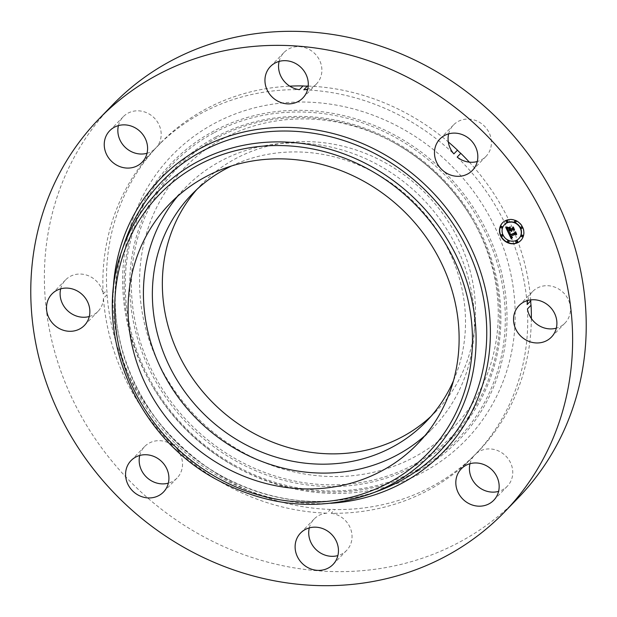 <?xml version="1.0" encoding="UTF-8"?>
<svg xmlns="http://www.w3.org/2000/svg" width="617" height="617" viewBox="0 0 617 617"><rect width="100%" height="100%" fill="white"/><g stroke="black" fill="none" stroke-linecap="round" stroke-linejoin="round"><path stroke-width="0.46" stroke-dasharray="3.08 2.31" d="M177.603 196.291A172.513 157.721 44.1 0 1 184.969 188.077A172.513 157.721 44.1 0 1 399.639 178.629A172.513 157.721 44.1 0 1 459.009 390.769A172.513 157.721 44.1 0 1 432.895 428.028A172.513 157.721 44.1 0 1 424.928 435.656M231.545 165.973A163.196 149.206 44.1 0 1 374.989 172.945A163.196 149.206 44.1 0 1 453.464 380.758M196.792 189.527A163.196 149.206 44.1 0 1 201.651 184.244A163.196 149.206 44.1 0 1 384.969 162.633A163.196 149.206 44.1 0 1 436.18 411.238A163.196 149.206 44.1 0 1 431.059 416.259M222.961 138.709A186.92 170.894 44.1 0 1 394.194 142.782A186.92 170.894 44.1 0 1 471.334 217.439A186.92 170.894 44.1 0 1 414.871 456.765A186.92 170.894 44.1 0 1 167.392 379.524A186.92 170.894 44.1 0 1 222.961 138.709M213.906 123.693A204.574 187.028 44.1 0 1 484.746 208.23A204.574 187.028 44.1 0 1 423.925 471.781A204.574 187.028 44.1 0 1 236.535 467.324A204.574 187.028 44.1 0 1 152.106 385.617A204.574 187.028 44.1 0 1 213.906 123.693M469.336 162.148A221.418 202.438 44.1 0 1 530.697 299.893M531.36 318.503A221.418 202.438 44.1 0 1 479.957 449.7A22.59 20.654 44.1 0 0 478.468 451.073L461.254 468.866M469.984 463.714A22.59 20.654 44.1 0 1 473.432 456.457L477.049 452.724A22.59 20.654 44.1 0 1 478.468 451.073M477.049 452.724A221.418 202.438 44.1 0 1 334.8 509.542A22.59 20.654 44.1 0 0 330.419 509.434A221.418 202.438 44.1 0 1 229.293 481.044A221.418 202.438 44.1 0 1 180.349 445.32A22.59 20.654 44.1 0 0 177.04 442.142A221.418 202.438 44.1 0 1 107.065 294.641A22.59 20.654 44.1 0 0 106.78 290.26A221.418 202.438 44.1 0 1 157.875 145.774A22.59 20.654 44.1 0 0 159.363 144.401L142.149 162.186M118.418 125.613A22.59 20.654 44.1 0 1 123.277 116.713A22.59 20.654 44.1 0 1 159.872 126.863A22.59 20.654 44.1 0 1 157.165 146.491L160.782 142.758A22.59 20.654 44.1 0 1 159.363 144.401M160.782 142.758A221.418 202.438 44.1 0 1 289.759 86.156M308.215 86.072A221.418 202.438 44.1 0 1 408.539 114.438A221.418 202.438 44.1 0 1 448.32 141.941M457.174 157.073A221.418 202.438 44.1 0 1 527.157 304.574M527.435 308.955A221.418 202.438 44.1 0 1 476.339 453.433L479.957 449.7M473.432 456.457A221.418 202.438 44.1 0 1 331.19 513.282L334.8 509.542M309.287 527.905A22.59 20.654 44.1 0 1 310.729 523.887A22.59 20.654 44.1 0 1 314.153 519.013A22.59 20.654 44.1 0 1 326.802 513.174L330.419 509.434M326.802 513.174A221.418 202.438 44.1 0 1 225.675 484.777A221.418 202.438 44.1 0 1 176.732 449.053L180.349 445.32M139.743 455.469A22.59 20.654 44.1 0 1 144.609 446.577A22.59 20.654 44.1 0 1 153.417 441.402A22.59 20.654 44.1 0 1 173.423 445.875A221.418 202.438 44.1 0 1 103.448 298.373L107.065 294.641M173.423 445.875L177.04 442.142M60.682 288.833A22.59 20.654 44.1 0 1 65.549 279.933A22.59 20.654 44.1 0 1 90.93 276.948A22.59 20.654 44.1 0 1 103.162 293.993A221.418 202.438 44.1 0 1 154.265 149.515L157.875 145.774M103.162 293.993L106.78 290.26M157.165 146.491A221.418 202.438 44.1 0 1 299.415 89.666M303.803 89.781A221.418 202.438 44.1 0 1 404.922 118.171A221.418 202.438 44.1 0 1 453.865 153.895M518.218 497.865A282.393 258.176 44.1 0 1 200.995 535.255A282.393 258.176 44.1 0 1 112.387 105.083M527.712 300.487A22.59 20.654 44.1 0 1 532.579 291.594A22.59 20.654 44.1 0 1 557.961 288.602A22.59 20.654 44.1 0 1 565.049 323.015A22.59 20.654 44.1 0 1 556.318 328.167M448.652 133.85A22.59 20.654 44.1 0 1 453.518 124.95A22.59 20.654 44.1 0 1 462.326 119.783A22.59 20.654 44.1 0 1 487.669 130.141A22.59 20.654 44.1 0 1 485.988 156.379A22.59 20.654 44.1 0 1 477.257 161.531M279.115 61.415A22.59 20.654 44.1 0 1 280.565 57.396A22.59 20.654 44.1 0 1 283.982 52.514A22.59 20.654 44.1 0 1 312.094 51.28A22.59 20.654 44.1 0 1 319.868 79.061A22.59 20.654 44.1 0 1 316.452 83.943A22.59 20.654 44.1 0 1 307.713 89.095M154.265 149.515A22.59 20.654 44.1 0 1 147.016 153.286M103.448 298.373A22.59 20.654 44.1 0 1 98.018 311.361A22.59 20.654 44.1 0 1 89.288 316.513M176.732 449.053A22.59 20.654 44.1 0 1 177.079 477.998A22.59 20.654 44.1 0 1 168.348 483.15M331.19 513.282A22.59 20.654 44.1 0 1 350.032 545.551A22.59 20.654 44.1 0 1 346.615 550.433A22.59 20.654 44.1 0 1 337.885 555.585M476.339 453.433A22.59 20.654 44.1 0 1 511.447 464.963A22.59 20.654 44.1 0 1 507.321 486.235A22.59 20.654 44.1 0 1 498.582 491.387M520.91 240.375A12.71 11.615 -135.9 0 0 521.018 240.26A12.71 11.615 -135.9 0 0 521.581 224.943A12.71 11.615 -135.9 0 0 506.503 220.084A12.71 11.615 -135.9 0 0 502.755 222.59A12.71 11.615 -135.9 0 0 502.647 222.698M504.583 224.573A10.011 9.155 -135.9 0 0 504.297 236.604A10.011 9.155 -135.9 0 0 516.128 240.36A10.011 9.155 -135.9 0 0 518.966 238.501M501.459 234.923A0.771 0.702 -135.9 0 0 502.539 235.964M506.426 220.871A0.771 0.702 -135.9 0 0 507.506 221.919M500.919 226.609A0.771 0.702 -135.9 0 0 501.999 227.65M521.018 227.11A0.771 0.702 -135.9 0 0 522.098 228.151M514.748 221.079A0.771 0.702 -135.9 0 0 515.827 222.128M516.051 241.154A0.771 0.702 -135.9 0 0 517.131 242.203M507.722 240.946A0.771 0.702 -135.9 0 0 508.801 241.995M521.558 235.424A0.771 0.702 -135.9 0 0 522.638 236.465M508.177 232.493L508.693 231.36M511.146 231.051L511.917 231.198L511.115 230.388M511.362 230.357L512.002 230.943L511.47 230.249M514.084 229.74L513.236 227.943M513.051 228.437L510.645 229.401L510.105 228.267L510.506 227.11L508.67 227.982M510.035 229.131L508.192 229.871L507.629 227.789L508.115 230.041M510.244 229.563L508.007 230.45L507.236 228.521L507.776 227.364L506.11 227.449M511.462 238.617L512.187 237.83M512.341 237.676L512.619 237.337L511.47 237.275L510.729 236.049M510.876 236.134L511.67 236.997L512.658 237.021L511.732 236.882L511.092 235.91M516.306 234.252L515.534 232.624M515.419 233.002L510.205 235.015L510.112 233.187M510.398 232.871L508.609 232.732M510.56 226.663L508.493 227.488M508.547 232.524L510.521 232.601L508.763 232.293M505.847 226.855L507.938 227.071L506.063 226.632M510.105 233.365L510.352 234.691M515.21 232.794L515.773 231.776L516.969 233.99L515.611 231.799M515.241 232.601L510.436 234.522L510.136 233.319M510.143 228.02L510.768 228.976M512.874 228.151L513.521 227.033L514.809 229.755L513.352 227.041M512.889 227.997L510.845 228.814L510.359 227.796M414.107 464.501A191.956 175.498 -135.9 0 0 472.098 218.734A191.956 175.498 -135.9 0 0 392.875 142.057A191.956 175.498 -135.9 0 0 217.037 137.884A191.956 175.498 -135.9 0 0 159.973 385.178A191.956 175.498 -135.9 0 0 414.107 464.501M216.004 136.905A193.437 176.848 -135.9 0 0 158.5 386.111A193.437 176.848 -135.9 0 0 414.593 466.043A193.437 176.848 -135.9 0 0 472.105 216.837A193.437 176.848 -135.9 0 0 216.004 136.905M213.629 132.971A198.065 181.082 -135.9 0 0 154.744 388.139A198.065 181.082 -135.9 0 0 416.969 469.977A198.065 181.082 -135.9 0 0 475.854 214.816A198.065 181.082 -135.9 0 0 213.629 132.971M418.002 470.948A199.538 182.431 -135.9 0 0 477.327 213.883A199.538 182.431 -135.9 0 0 213.15 131.429A199.538 182.431 -135.9 0 0 152.869 386.905A199.538 182.431 -135.9 0 0 235.224 466.606A199.538 182.431 -135.9 0 0 418.002 470.948M371.28 493.561A189.458 173.215 44.1 0 1 217.631 479.995A189.458 173.215 44.1 0 1 121.487 251.798M379.64 490.422A193.63 177.025 44.1 0 1 222.606 476.563A193.63 177.025 44.1 0 1 124.349 243.337C94.262 325.992 139.149 432.617 222.714 476.532C275.113 504.151 327.419 508.778 379.64 490.422M330.82 503.271A196.661 179.802 44.1 0 1 222.097 478.337A196.661 179.802 44.1 0 1 113.104 292.558M201.651 184.244L191.663 194.556M436.18 411.238L426.2 421.55M394.194 142.782L392.875 142.057C426.131 160.543 452.539 186.103 472.098 218.734L471.334 217.439M507.321 486.235L493.723 500.287M346.615 550.433L333.018 564.486M144.609 446.577L131.012 460.621M65.549 279.933L51.951 293.985M123.277 116.713L109.679 130.765M283.982 52.514L270.385 66.567M485.988 156.379L472.391 170.423M565.049 323.015L551.451 337.067M453.518 124.95L439.921 139.002M316.452 83.943L302.847 97.987M98.018 311.361L84.421 325.406M177.079 477.998L163.482 492.05M314.153 519.013L300.548 533.057M532.579 291.594L518.982 305.639M236.535 467.324L235.224 466.606C200.656 447.394 173.207 420.825 152.869 386.905L152.106 385.617M169.636 203.918L184.969 188.077M417.562 443.87L432.895 428.028"/><path stroke-width="0.93" d="M424.928 435.656A172.513 157.721 44.1 0 1 213.443 433.813A172.513 157.721 44.1 0 1 158.862 225.336A172.513 157.721 44.1 0 1 177.603 196.291M453.464 380.758A163.196 149.206 44.1 0 1 426.2 421.55A163.196 149.206 44.1 0 1 242.874 443.153A163.196 149.206 44.1 0 1 191.663 194.556A163.196 149.206 44.1 0 1 231.545 165.973M431.059 416.259A163.196 149.206 44.1 0 1 252.862 432.841A163.196 149.206 44.1 0 1 196.792 189.527M477.257 161.531A22.59 20.654 44.1 0 1 477.188 161.546A22.59 20.654 44.1 0 1 457.174 157.073L460.791 153.332A221.418 202.438 44.1 0 1 469.336 162.148M530.697 299.893A221.418 202.438 44.1 0 1 530.767 300.834A22.59 20.654 44.1 0 0 531.052 305.222A221.418 202.438 44.1 0 1 531.36 318.503M289.759 86.156A221.418 202.438 44.1 0 1 303.032 85.933A22.59 20.654 44.1 0 0 307.42 86.041A221.418 202.438 44.1 0 1 308.215 86.072M448.32 141.941A221.418 202.438 44.1 0 1 457.482 150.162A22.59 20.654 44.1 0 0 460.791 153.332M527.712 300.487A22.59 20.654 44.1 0 0 527.157 304.574L530.767 300.834M556.318 328.167A22.59 20.654 44.1 0 1 539.667 326.007A22.59 20.654 44.1 0 1 527.435 308.955L531.052 305.222M279.115 61.415A22.59 20.654 44.1 0 0 299.415 89.666L303.032 85.933M307.713 89.095A22.59 20.654 44.1 0 1 303.803 89.781L307.42 86.041M448.652 133.85A22.59 20.654 44.1 0 0 453.865 153.895L457.482 150.162M98.782 119.135L112.387 105.083A282.393 258.176 44.1 0 1 429.602 67.693A282.393 258.176 44.1 0 1 518.218 497.865L504.613 511.917A282.393 258.176 44.1 0 1 187.398 549.307A282.393 258.176 44.1 0 1 98.782 119.135A282.393 258.176 44.1 0 1 416.005 81.745A282.393 258.176 44.1 0 1 504.613 511.917M147.016 153.286A22.59 20.654 44.1 0 1 119.15 137.992A22.59 20.654 44.1 0 1 118.418 125.613M89.288 316.513A22.59 20.654 44.1 0 1 72.636 314.354A22.59 20.654 44.1 0 1 60.682 288.833M168.348 483.15A22.59 20.654 44.1 0 1 168.279 483.165A22.59 20.654 44.1 0 1 146.453 477.103A22.59 20.654 44.1 0 1 139.743 455.469M337.885 555.585A22.59 20.654 44.1 0 1 316.02 549.562A22.59 20.654 44.1 0 1 309.287 527.905M498.582 491.387A22.59 20.654 44.1 0 1 470.725 476.093A22.59 20.654 44.1 0 1 469.984 463.714M497.85 479.008A22.59 20.654 44.1 0 1 493.723 500.287A22.59 20.654 44.1 0 1 457.128 490.137A22.59 20.654 44.1 0 1 461.254 468.866A22.59 20.654 44.1 0 1 497.85 479.008M336.435 559.604A22.59 20.654 44.1 0 1 333.018 564.486A22.59 20.654 44.1 0 1 304.906 565.72A22.59 20.654 44.1 0 1 297.132 537.939A22.59 20.654 44.1 0 1 300.548 533.057A22.59 20.654 44.1 0 1 328.66 531.823A22.59 20.654 44.1 0 1 336.435 559.604M154.674 497.217A22.59 20.654 44.1 0 1 129.331 486.859A22.59 20.654 44.1 0 1 131.012 460.621A22.59 20.654 44.1 0 1 139.812 455.454A22.59 20.654 44.1 0 1 165.155 465.812A22.59 20.654 44.1 0 1 163.482 492.05A22.59 20.654 44.1 0 1 154.674 497.217M59.039 328.398A22.59 20.654 44.1 0 1 51.951 293.985A22.59 20.654 44.1 0 1 77.333 290.993A22.59 20.654 44.1 0 1 84.421 325.406A22.59 20.654 44.1 0 1 59.039 328.398M105.553 152.037A22.59 20.654 44.1 0 1 109.679 130.765A22.59 20.654 44.1 0 1 146.275 140.907A22.59 20.654 44.1 0 1 142.149 162.186A22.59 20.654 44.1 0 1 105.553 152.037M266.968 71.449A22.59 20.654 44.1 0 1 270.385 66.567A22.59 20.654 44.1 0 1 298.497 65.333A22.59 20.654 44.1 0 1 306.271 93.113A22.59 20.654 44.1 0 1 302.847 97.987A22.59 20.654 44.1 0 1 274.742 99.229A22.59 20.654 44.1 0 1 266.968 71.449M448.721 133.835A22.59 20.654 44.1 0 1 474.064 144.193A22.59 20.654 44.1 0 1 472.391 170.423A22.59 20.654 44.1 0 1 463.583 175.598A22.59 20.654 44.1 0 1 438.24 165.24A22.59 20.654 44.1 0 1 439.921 139.002A22.59 20.654 44.1 0 1 448.721 133.835M544.364 302.646A22.59 20.654 44.1 0 1 551.451 337.067A22.59 20.654 44.1 0 1 526.07 340.052A22.59 20.654 44.1 0 1 518.982 305.639A22.59 20.654 44.1 0 1 544.364 302.646M143.522 241.178A172.513 157.721 44.1 0 1 169.636 203.918A172.513 157.721 44.1 0 1 384.306 194.471A172.513 157.721 44.1 0 1 443.677 406.611A172.513 157.721 44.1 0 1 417.562 443.87A172.513 157.721 44.1 0 1 202.893 453.318A172.513 157.721 44.1 0 1 143.522 241.178M517.054 242.99A12.71 11.615 44.1 0 1 501.976 238.131A12.71 11.615 44.1 0 1 502.539 222.814A12.71 11.615 44.1 0 1 506.287 220.308A12.71 11.615 44.1 0 1 521.365 225.166A12.71 11.615 44.1 0 1 520.802 240.483A12.71 11.615 44.1 0 1 517.054 242.99M502.647 222.698A12.71 11.615 -135.9 0 0 502.246 237.977A12.71 11.615 -135.9 0 0 517.27 242.766A12.71 11.615 -135.9 0 0 520.91 240.375M518.966 238.501A10.011 9.155 -135.9 0 0 519.082 238.386A10.011 9.155 -135.9 0 0 519.522 226.316A10.011 9.155 -135.9 0 0 507.644 222.49A10.011 9.155 -135.9 0 0 504.691 224.465A10.011 9.155 -135.9 0 0 504.583 224.573M502.539 235.964A0.771 0.702 -135.9 0 0 501.783 234.645A0.771 0.702 -135.9 0 0 501.459 234.923M507.506 221.919A0.771 0.702 -135.9 0 0 506.75 220.593A0.771 0.702 -135.9 0 0 506.426 220.871M501.999 227.65A0.771 0.702 -135.9 0 0 501.243 226.331A0.771 0.702 -135.9 0 0 500.919 226.609M522.098 228.151A0.771 0.702 -135.9 0 0 521.342 226.832A0.771 0.702 -135.9 0 0 521.018 227.11M515.827 222.128A0.771 0.702 -135.9 0 0 515.072 220.801A0.771 0.702 -135.9 0 0 514.748 221.079M517.131 242.203A0.771 0.702 -135.9 0 0 516.367 240.877A0.771 0.702 -135.9 0 0 516.051 241.154M508.801 241.995A0.771 0.702 -135.9 0 0 508.046 240.669A0.771 0.702 -135.9 0 0 507.722 240.946M522.638 236.465A0.771 0.702 -135.9 0 0 521.874 235.146A0.771 0.702 -135.9 0 0 521.558 235.424M507.429 222.714A10.011 9.155 44.1 0 1 519.306 226.539A10.011 9.155 44.1 0 1 518.866 238.609A10.011 9.155 44.1 0 1 515.912 240.584A10.011 9.155 44.1 0 1 504.035 236.758A10.011 9.155 44.1 0 1 504.475 224.688A10.011 9.155 44.1 0 1 507.429 222.714M508.393 232.956L510.182 233.095L509.565 234.051L509.989 235.239L515.203 233.226L515.442 232.439L516.522 234.699L515.635 234.229L510.876 236.134L512.326 237.275L510.514 236.272L511.254 237.499L512.403 237.56L511.262 238.872L508.393 232.956M508.547 232.524L510.305 232.825L508.547 232.524M509.92 233.542L510.22 234.745L515.025 232.825L515.55 231.676L516.684 234.375L515.55 232.007L515.133 232.964L510.151 234.954L509.889 233.588M508.177 232.493L505.739 227.349L507.56 227.588L507.02 228.745L507.783 230.681L510.028 229.786L507.907 230.272L507.413 228.012L507.976 230.095L509.819 229.354L508.285 228.136L510.282 227.341L509.889 228.491L510.429 229.624L512.835 228.66L513.159 227.781L514.308 230.21L513.305 229.655L511.246 230.473L511.786 231.167L510.899 230.611L511.64 231.483L510.498 230.773L508.477 231.583L508.177 232.493M505.847 226.855L507.714 227.295L505.847 226.855M508.277 227.712L510.344 226.886L508.277 227.712M510.143 228.02L510.621 229.038L512.673 228.221L513.298 226.933L514.593 229.979L513.305 227.257L512.789 228.321L510.552 229.215L510.143 228.02M508.477 231.583L510.714 230.55L511.146 231.051M510.899 230.611L511.362 230.357M511.246 230.473L513.521 229.431L514.084 229.74M513.236 227.943L512.835 228.66M508.67 227.982L509.681 228.383L509.819 229.354M508.115 230.041L510.097 229.254L510.028 229.786M506.11 227.449L508.308 232.092M508.74 233.002L511.462 238.617M510.514 236.272L510.992 236.01M510.776 236.234L515.851 234.005L516.306 234.252M515.534 232.624L515.203 233.226M508.269 227.866L510.344 226.902M510.352 234.691L515.21 232.794M515.611 231.799L515.025 232.825M510.552 229.215L512.874 228.151M513.352 227.041L512.673 228.221M501.559 234.869A0.771 0.702 44.1 0 1 502.439 236.095A0.771 0.702 44.1 0 1 501.297 235.949A0.771 0.702 44.1 0 1 501.559 234.869M506.534 220.817A0.771 0.702 44.1 0 1 507.413 222.043A0.771 0.702 44.1 0 1 506.272 221.904A0.771 0.702 44.1 0 1 506.534 220.817M501.027 226.555A0.771 0.702 44.1 0 1 501.906 227.773A0.771 0.702 44.1 0 1 500.765 227.634A0.771 0.702 44.1 0 1 501.027 226.555M521.126 227.056A0.771 0.702 44.1 0 1 522.005 228.275A0.771 0.702 44.1 0 1 520.864 228.136A0.771 0.702 44.1 0 1 521.126 227.056M514.856 221.025A0.771 0.702 44.1 0 1 515.735 222.251A0.771 0.702 44.1 0 1 514.593 222.105A0.771 0.702 44.1 0 1 514.856 221.025M516.807 242.481A0.771 0.702 44.1 0 1 515.928 241.255A0.771 0.702 44.1 0 1 517.069 241.394A0.771 0.702 44.1 0 1 516.807 242.481M508.485 242.273A0.771 0.702 44.1 0 1 507.598 241.046A0.771 0.702 44.1 0 1 508.74 241.193A0.771 0.702 44.1 0 1 508.485 242.273M522.314 236.743A0.771 0.702 44.1 0 1 521.434 235.524A0.771 0.702 44.1 0 1 522.576 235.663A0.771 0.702 44.1 0 1 522.314 236.743M218.14 478.229A186.427 170.439 44.1 0 1 131.421 234.506A186.427 170.439 44.1 0 1 369.059 169.559A186.427 170.439 44.1 0 1 455.778 413.282A186.427 170.439 44.1 0 1 218.14 478.229M371.002 166.312A189.458 173.215 44.1 0 1 476.1 339.196A189.458 173.215 44.1 0 1 371.28 493.561L379.64 490.422A193.63 177.025 44.1 0 0 486.767 332.663A193.63 177.025 44.1 0 0 379.362 155.97A193.63 177.025 44.1 0 0 124.349 243.337L121.487 251.798A189.458 173.215 44.1 0 1 371.002 166.312M113.104 292.558A196.661 179.802 44.1 0 1 381.306 152.715A196.661 179.802 44.1 0 1 488.541 358.377A196.661 179.802 44.1 0 1 330.82 503.271M121.487 251.798C91.995 332.995 135.894 437.106 217.523 480.026C268.734 507.051 319.984 511.562 371.28 493.561"/></g></svg>
